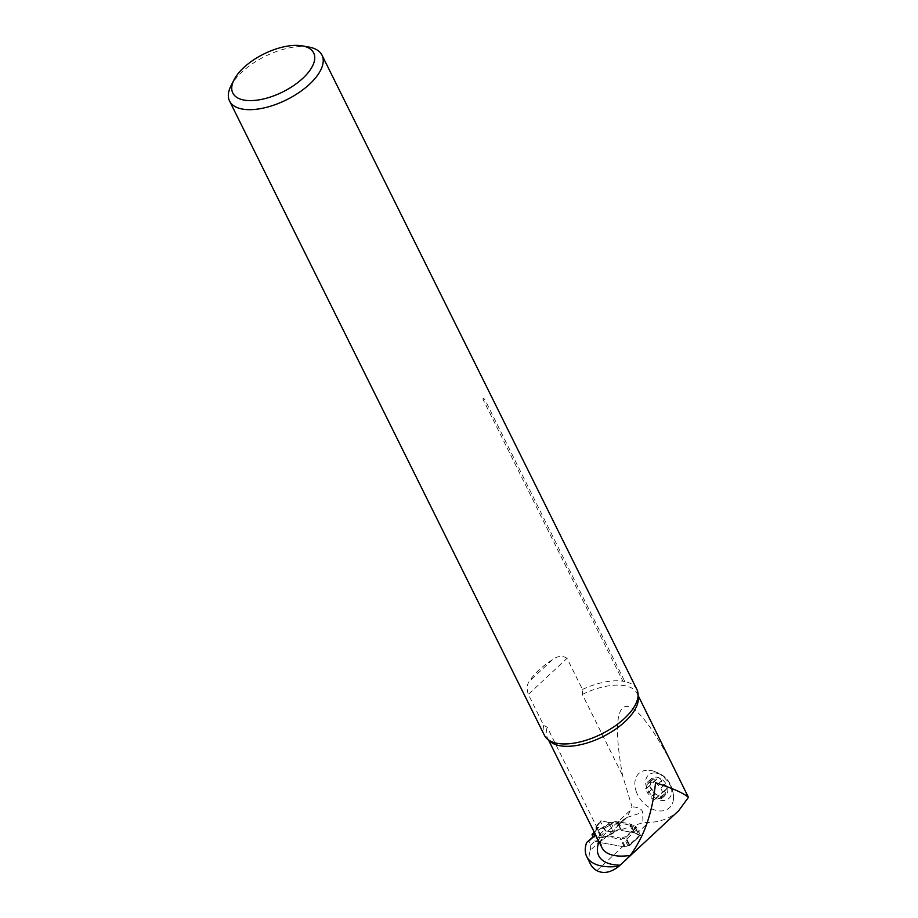 <?xml version="1.0" encoding="UTF-8"?>
<svg xmlns="http://www.w3.org/2000/svg" width="918" height="918" viewBox="0 0 918 918"><rect width="100%" height="100%" fill="white"/><g stroke="black" fill="none" stroke-linecap="round" stroke-linejoin="round"><path stroke-width="0.69" stroke-dasharray="4.59 3.44" d="M636.117 791.155A22.973 16.214 -130.6 0 0 656.898 810.571A22.973 16.214 -130.6 0 0 673.491 799.004A22.973 16.214 -130.6 0 0 648.865 770.236A22.973 16.214 -130.6 0 0 647.27 770.213A22.973 16.214 -130.6 0 0 636.117 791.155M618.307 821.725L622.106 829.39L621.543 830.492L617.734 822.826L618.307 821.725L622.45 820.382L626.937 817.456L632.043 806.83L622.565 775.469C605.582 681.558 632.881 683.726 680.077 780.025M678.735 810.663C670.645 818.076 660.593 822.012 648.578 822.482L642.933 822.654L642.669 812.361C642.003 809.022 638.469 807.174 632.043 806.83M590.515 864.205A61.391 28.814 -26.4 0 1 590.469 850.125L598.846 842.311L596.138 839.97L594.359 836.39L595.048 834.646M624.515 846.844L620.098 837.939L607.383 835.678A6.46 3.052 47 0 1 607.085 836.068A6.46 3.052 47 0 1 605.214 836.459L620.453 839.167A1.618 0.757 -26.4 0 0 621.509 839.018L624.114 838.054A1.939 0.907 153.6 0 1 625.376 837.87A1.297 0.608 47 0 1 626.73 839.041L629.53 844.663L640.179 834.726A1.297 0.608 47 0 1 640.213 835.529A1.297 0.608 47 0 1 639.835 835.598L639.41 835.529A2.903 1.366 153.6 0 1 638.985 835.38L635.118 833.154A10.029 4.705 -26.4 0 0 633.638 832.649L621.543 830.492L634.338 832.775L640.489 835.449L629.863 845.34L624.515 846.844A77.537 36.686 47 0 1 622.737 846.568L598.846 842.311M629.863 845.34L625.594 836.746L620.098 837.939M640.489 835.449L636.208 826.843L625.594 836.746M634.338 832.775L629.897 823.825L636.208 826.843M590.469 850.125L590.744 844.985L588.977 841.416L586.659 842.46M599.316 842.38L602.093 840.234L601.703 836.964L547.208 727.182L543.754 725.518L528.32 694.421L567.037 658.332L582.471 689.429L582.333 694.433L622.565 775.469M622.106 829.39L642.933 822.654M613.809 822.161L609.965 825.098A2.582 0.872 52.6 0 1 609.116 824.536L611.583 822.654L615.508 821.518A1.618 0.757 153.6 0 1 616.563 821.369L616.976 821.449A1.618 0.757 153.6 0 1 617.389 821.702A1.618 0.757 153.6 0 1 617.355 822.138A1.618 0.757 -26.4 0 0 617.332 822.574A1.618 0.757 -26.4 0 0 617.734 822.826L619.501 823.148A6.46 3.052 -133 0 0 621.371 822.757A6.46 3.052 -133 0 0 621.67 822.367L607.383 835.678M309.205 47.128A51.592 24.224 -26.4 0 0 230.911 85.994M636.862 689.429A51.592 24.224 -26.4 0 0 624.837 681.558L485.025 399.904C483.442 397.85 482.799 397.735 483.109 399.559A3.879 1.825 -26.4 0 0 485.025 399.904M582.471 689.429A51.592 24.224 -26.4 0 1 622.92 681.213L483.109 399.559M567.037 658.332C562.47 655.337 557.593 655.831 552.395 659.79A51.592 24.224 -26.4 0 0 529.399 681.225C526.875 684.461 526.519 688.856 528.32 694.421M543.754 725.518A51.592 24.224 -26.4 0 0 544.42 735.318M621.67 822.367L629.897 823.825M590.744 844.985L596.138 839.97M588.977 841.416L594.359 836.39M622.92 681.213L624.837 681.558M653.478 781.803L657.781 778.12L657.483 778.705L660.122 778.292L661.591 780.954C661.511 783.169 662.578 784.408 664.793 784.638L667.214 786.474A10.832 7.642 -130.6 0 0 660.122 778.292A10.832 7.642 -130.6 0 0 651.596 778.556A10.832 7.642 -130.6 0 0 650.173 787.013A10.832 7.642 -130.6 0 0 657.265 795.195A10.832 7.642 -130.6 0 0 665.791 794.931A10.832 7.642 -130.6 0 0 667.214 786.474L666.445 789.032L661.775 792.773L662.75 792.521L660.799 788.149L657.517 784.351C656.99 782.652 655.636 781.803 653.478 781.803L653.077 782.767L647.133 782.388L646.628 788.413L645.652 788.665L647.603 793.037L650.885 796.824C651.424 798.534 652.767 799.383 654.924 799.371L655.337 798.419L661.281 798.798L661.775 792.773M654.018 772.99A15.503 10.936 49.4 0 1 671.609 793.29A15.503 10.936 49.4 0 1 650.46 793.955A15.503 10.936 49.4 0 1 654.018 772.99M653.364 782.251L657.426 778.843L653.077 782.767M653.341 782.343L657.426 778.843C656.014 780.392 654.741 780.426 653.593 778.957L651.596 778.556L650.288 785.097L645.652 788.665M647.133 782.388L651.596 778.556M646.1 788.608L650.231 785.074L650.173 787.013L655.016 793.29L657.265 795.195L659.25 795.068L655.337 798.419M646.628 788.413L650.288 785.097L646.203 788.596M654.924 799.371L659.25 795.665L655.05 798.935M655.062 798.844L659.158 795.332L665.791 794.931L665.653 792.888L661.568 796.388M662.75 792.521L667.053 788.837L662.314 792.578M662.211 792.578L666.296 789.078C664.575 790.26 664.357 791.534 665.653 792.888M664.93 784.603L660.799 788.149M665.779 792.957L661.649 796.491M663.129 795.275L658.998 798.809M655.016 793.29L650.885 796.824M651.734 789.503L647.603 793.037M650.885 781.149L646.765 784.695M653.536 778.831L649.416 782.365M661.649 780.816L657.517 784.351M617.355 822.138L621.165 829.803A1.618 0.757 153.6 0 0 621.13 830.239A1.618 0.757 153.6 0 0 621.543 830.492L617.734 822.826L629.828 824.984A10.029 4.705 153.6 0 1 631.309 825.489L635.176 827.715A2.903 1.366 -26.4 0 0 635.612 827.864L636.036 827.933A1.297 0.608 47 0 1 637.39 829.103L626.73 839.041M611.583 822.654L609.644 822.585L608.221 824.089L609.116 824.536L603.413 827.256L606.419 825.833L606.901 826.923L603.688 828.449L598.398 830.067L601.818 827.852L596.861 827.29L596.482 830.079A10.982 5.152 153.6 0 1 595.277 831.616M595.334 831.628L594.405 832.488M629.53 844.663A1.297 0.608 47 0 1 629.564 845.455A1.297 0.608 47 0 1 629.186 845.535A1.939 0.907 -26.4 0 0 627.923 845.719L625.307 846.683A1.618 0.757 153.6 0 1 624.251 846.832L596.367 841.875A1.297 0.608 47 0 1 595.518 841.37L595.277 841.106A1.297 0.608 47 0 1 595.013 840.693L592.971 836.585M596.367 841.875L598.306 840.062A10.982 5.152 -26.4 0 0 600.28 837.744L601.233 836.08L605.995 836.275L602.197 837.732L607.486 836.114L613.201 832.764A2.582 0.872 52.6 0 1 613.213 832.752A2.582 0.872 52.6 0 1 613.763 832.764L619.317 829.183A1.618 0.757 -26.4 0 1 620.373 829.034L620.786 829.115A1.618 0.757 -26.4 0 1 621.188 829.367L617.389 821.702M640.179 834.726L637.39 829.103M614.291 831.949L612.719 833.142L614.291 831.949L605.891 831.019L600.716 835.793L596.861 827.29M607.636 835.747L617.619 829.826M612.719 833.142L610.481 834.439M609.644 822.585L600.82 820.807L600.441 821.667L604.503 829.849L605.891 831.019M592.225 835.082L594.153 833.269A9.696 4.556 -26.4 0 0 595.908 831.215L596.126 826.774L600.82 820.807L600.441 821.667L605.891 831.019L613.316 831.983L608.634 822.562C605.065 821.3 602.334 821.002 600.441 821.667L596.402 827.084M606.132 825.684L608.221 824.089M599.879 834.106L604.503 829.849M600.097 834.772L598.697 836.837A9.696 4.556 153.6 0 1 596.952 838.891L595.013 840.693M603.815 828.392L603.333 827.302L598.398 830.067L596.482 830.079A1.297 0.907 32.3 0 0 595.897 830.4L594.13 832.477M601.818 827.852L603.229 827.37L603.688 828.449M598.697 836.837A1.297 0.907 32.3 0 0 600.28 837.744L606.809 836.091M606.706 836.126L607.486 836.114M601.233 836.08L601.026 836.034A1.297 1.251 32.3 0 1 599.856 835.208M601.026 836.034L600.785 835.862A1.297 1.262 22.3 0 1 599.924 835.105L596.264 827.749A1.297 0.861 166.6 0 1 596.195 827.566L595.897 830.4A1.297 0.907 32.3 0 0 595.908 831.215M596.356 828.162A1.297 0.838 -10 0 1 596.654 827.21M596.367 826.969A1.297 0.861 166.6 0 0 596.195 827.566L596.046 826.716M596.872 870.677L622.737 846.568M599.179 842.081L605.214 836.459M629.496 811.053L601.703 836.964A50.031 23.489 -26.4 0 0 601.979 847.739C601.049 846.706 601.083 844.216 602.093 840.234M582.333 694.433A50.031 23.489 153.6 0 1 637.115 693.457A50.031 23.489 153.6 0 1 638.044 696.177M549.079 740.344A50.031 23.489 153.6 0 1 547.484 737.957A50.031 23.489 153.6 0 1 547.208 727.182M636.449 833.785L648.578 822.482M619.501 823.148L622.45 820.382M552.395 659.79L529.399 681.225M626.937 817.456L642.669 812.361M664.793 784.638L660.696 788.149M661.591 780.954L657.506 784.454M663.003 795.206L658.906 798.717M651.803 789.537L647.706 793.037M654.993 793.221L650.908 796.732M650.931 781.287L646.846 784.787M653.593 778.957L649.496 782.469M639.835 835.598L629.186 845.535L625.376 837.87L636.036 827.933M609.965 825.098L606.901 826.923M610.711 834.588L613.763 832.764M598.306 840.062A1.297 0.608 47 0 1 596.952 838.891L594.153 833.269A1.297 0.608 47 0 1 594.026 832.89L594.026 832.66M610.963 822.7L615.209 831.238M608.634 822.562L613.316 831.983M635.612 827.864L639.41 835.529M635.176 827.715L638.985 835.38M631.309 825.489L635.118 833.154M629.828 824.984L633.638 832.649M616.976 821.449L620.786 829.115M616.563 821.369L620.373 829.034M615.508 821.518L619.317 829.183M627.923 845.719L624.114 838.054M625.307 846.683L621.509 839.018M624.251 846.832L620.453 839.167M638.09 695.431L637.115 693.457C638.171 694.433 638.021 697.255 636.656 701.926M548.459 739.919L547.484 737.957C547.553 739.346 549.893 740.929 554.495 742.708M626.122 818.328L621.371 822.757M607.085 836.068L601.301 841.462M673.491 799.004C673.261 782.561 665.045 772.979 648.842 770.236M661.281 798.798L665.768 794.954M629.564 845.455L640.213 835.529M596.08 826.682L600.372 820.91M621.13 830.239L617.332 822.574"/><path stroke-width="1.38" d="M638.09 695.431L688.431 797.34L678.735 810.663L618.893 866.282C610.906 872.57 603.562 874.039 596.872 870.677A61.391 28.814 -26.4 0 1 590.515 864.205L586.717 856.54A61.391 28.814 -26.4 0 0 618.893 866.282M592.971 836.585L592.225 835.082A1.297 0.608 47 0 1 592.087 834.691L592.087 834.473A1.297 0.608 47 0 1 592.19 834.278A1.297 0.608 47 0 1 592.558 834.21L595.53 834.737L586.659 842.46A61.391 28.814 -26.4 0 0 586.717 856.54M620.086 865.169A56.491 26.519 -26.4 0 1 598.8 842.437L599.316 842.38M548.459 739.919L601.979 847.739A50.031 23.489 -26.4 0 0 630.241 855.392L625.468 860.315M630.241 855.392C644.092 836.814 652.526 812.602 655.521 782.79C672.653 788.264 683.623 793.118 688.431 797.34M233.998 79.889L230.911 85.994A51.592 24.224 -26.4 0 0 229.569 101.037A51.592 24.224 -26.4 0 0 262.961 108.163A51.592 24.224 -26.4 0 0 309.641 84.123A51.592 24.224 -26.4 0 0 322 55.16A51.592 24.224 -26.4 0 0 309.205 47.128L302.481 45.9A45.131 21.194 -26.4 0 0 233.998 79.889A45.131 21.194 -26.4 0 0 251.406 100.601A45.131 21.194 -26.4 0 0 302.871 78.26A45.131 21.194 -26.4 0 0 302.481 45.9M229.569 101.037L544.42 735.318A51.592 24.224 -26.4 0 0 554.495 742.708A51.592 24.224 -26.4 0 0 624.504 718.392A51.592 24.224 -26.4 0 0 636.656 701.926A51.592 24.224 -26.4 0 0 636.862 689.429L322 55.16M638.044 696.177A50.031 23.489 153.6 0 1 602.736 736.741A50.031 23.489 153.6 0 1 549.079 740.344M594.405 832.488L592.558 834.21M592.19 834.278L594.313 832.293"/></g></svg>
